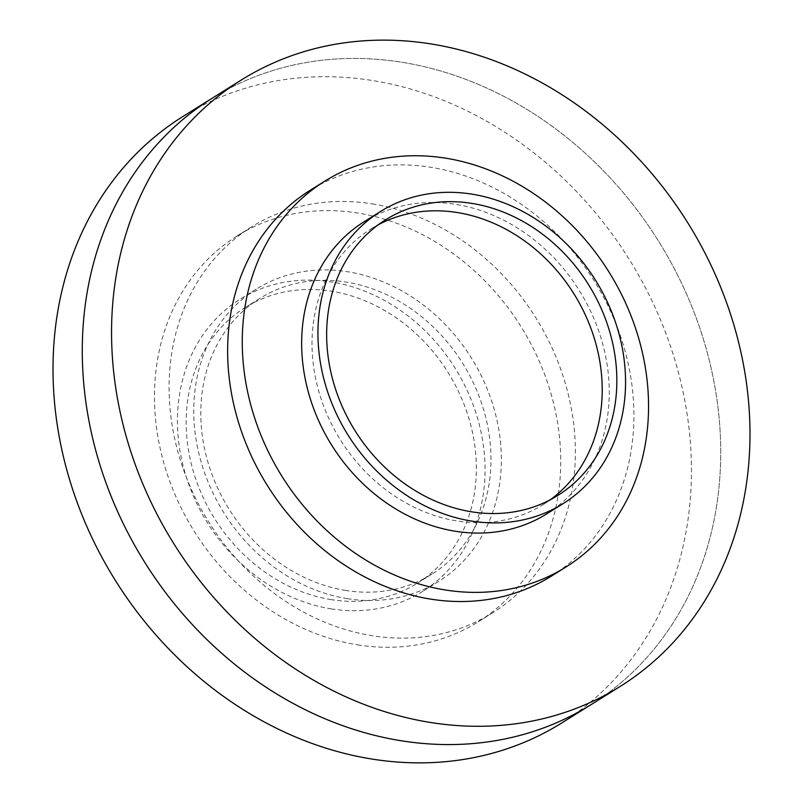 <?xml version="1.0" encoding="UTF-8"?>
<svg xmlns="http://www.w3.org/2000/svg" width="803" height="803" viewBox="0 0 803 803"><rect width="100%" height="100%" fill="white"/><g stroke="black" fill="none" stroke-linecap="round" stroke-linejoin="round"><path stroke-width="0.6" stroke-dasharray="4.01 3.01" d="M331.248 599.63A162.507 137.704 -122 0 1 193.413 471.672A162.507 137.704 -122 0 1 245.136 307.579A162.507 137.704 -122 0 1 331.248 291.168A162.507 137.704 -122 0 1 469.093 419.126A162.507 137.704 -122 0 1 417.369 583.219A162.507 137.704 -122 0 1 331.248 599.63M331.248 608.885A172.264 145.975 58 0 0 422.529 591.48A172.264 145.975 58 0 0 477.363 417.55A172.264 145.975 58 0 0 331.248 281.913A172.264 145.975 58 0 0 239.967 299.308A172.264 145.975 58 0 0 185.142 473.248A172.264 145.975 58 0 0 331.248 608.885M345.882 590.486A162.507 137.704 -122 0 1 208.047 462.528A162.507 137.704 -122 0 1 259.77 298.435A162.507 137.704 -122 0 1 345.882 282.024A162.507 137.704 -122 0 1 483.727 409.982A162.507 137.704 -122 0 1 432.004 574.065A162.507 137.704 -122 0 1 345.882 590.486M347.538 598.697A172.264 145.975 -122 0 1 201.433 463.06A172.264 145.975 -122 0 1 256.257 289.13A172.264 145.975 -122 0 1 347.538 271.735A172.264 145.975 -122 0 1 493.654 407.372A172.264 145.975 -122 0 1 438.819 581.302A172.264 145.975 -122 0 1 347.538 598.697M372.231 203.872A227.51 192.79 -122 0 1 565.202 383.011A227.51 192.79 -122 0 1 492.791 612.739A227.51 192.79 -122 0 1 372.231 635.715A227.51 192.79 -122 0 1 179.25 456.566A227.51 192.79 -122 0 1 251.66 226.847A227.51 192.79 -122 0 1 372.231 203.872M561.688 722.991A357.526 302.962 58 0 0 675.474 361.992A357.526 302.962 58 0 0 372.231 80.481A357.526 302.962 58 0 0 182.773 116.596M357.596 644.859A227.51 192.79 58 0 0 478.156 621.883A227.51 192.79 58 0 0 550.567 392.155A227.51 192.79 58 0 0 357.596 213.016A227.51 192.79 58 0 0 237.026 235.992A227.51 192.79 58 0 0 164.615 465.72A227.51 192.79 58 0 0 357.596 644.859M590.958 704.693A357.526 302.962 58 0 0 704.753 343.704A357.526 302.962 58 0 0 401.5 62.192A357.526 302.962 58 0 0 212.042 98.307A357.526 302.962 58 0 1 401.5 62.192A357.526 302.962 58 0 1 704.753 343.704A357.526 302.962 58 0 1 590.958 704.693M378.484 224.629A162.507 137.704 58 0 0 370.996 228.935A162.507 137.704 58 0 0 319.273 393.018A162.507 137.704 58 0 0 457.118 520.976A162.507 137.704 58 0 0 543.23 504.565A162.507 137.704 58 0 0 550.386 499.717M546.743 513.87A172.264 145.975 58 0 0 601.567 339.94A172.264 145.975 58 0 0 455.462 204.303A172.264 145.975 58 0 0 364.181 221.698M551.34 576.152A227.51 192.79 58 0 0 623.75 346.434A227.51 192.79 58 0 0 430.769 167.285A227.51 192.79 58 0 0 310.209 190.261M256.257 289.13L239.967 299.308M259.77 298.435L245.136 307.579M492.791 612.739L478.156 621.883M251.66 226.847L237.026 235.992M432.004 574.065L417.369 583.219M438.819 581.302L422.529 591.48M543.23 504.565L557.864 495.421M370.996 228.935L385.631 219.781"/><path stroke-width="1.2" d="M241.312 80.009L212.042 98.307A357.526 302.962 58 0 0 98.247 459.296A357.526 302.962 58 0 0 401.5 740.808A357.526 302.962 58 0 1 98.247 459.296A357.526 302.962 58 0 1 212.042 98.307L182.773 116.596A357.526 302.962 58 0 0 68.978 477.584A357.526 302.962 58 0 0 372.231 759.096A357.526 302.962 58 0 0 561.688 722.991L620.227 686.404A357.526 302.962 -122 0 1 430.769 722.519A357.526 302.962 -122 0 1 127.526 441.008A357.526 302.962 -122 0 1 241.312 80.009A357.526 302.962 -122 0 1 430.769 43.904A357.526 302.962 -122 0 1 734.022 325.416A357.526 302.962 -122 0 1 620.227 686.404M401.5 740.808A357.526 302.962 58 0 0 590.958 704.693A357.526 302.962 58 0 1 401.5 740.808M550.386 499.717A162.507 137.704 58 0 0 593.467 335.674A162.507 137.704 58 0 0 457.118 212.514A162.507 137.704 58 0 0 378.484 224.629M471.752 511.832A162.507 137.704 58 0 0 557.864 495.421A162.507 137.704 58 0 0 609.587 331.328A162.507 137.704 58 0 0 471.752 203.37A162.507 137.704 58 0 0 385.631 219.781A162.507 137.704 58 0 0 333.907 383.874A162.507 137.704 58 0 0 471.752 511.832M471.752 521.087A172.264 145.975 -122 0 1 325.637 385.45A172.264 145.975 -122 0 1 380.471 211.52A172.264 145.975 -122 0 1 471.752 194.115A172.264 145.975 -122 0 1 617.858 329.752A172.264 145.975 -122 0 1 563.033 503.692A172.264 145.975 -122 0 1 471.752 521.087M380.471 211.52L364.181 221.698A172.264 145.975 58 0 0 309.346 395.628A172.264 145.975 58 0 0 455.462 531.265A172.264 145.975 58 0 0 546.743 513.87L563.033 503.692M445.404 158.141A227.51 192.79 -122 0 1 638.385 337.28A227.51 192.79 -122 0 1 565.974 567.008A227.51 192.79 -122 0 1 445.404 589.984A227.51 192.79 -122 0 1 252.433 410.845A227.51 192.79 -122 0 1 324.844 181.117A227.51 192.79 -122 0 1 445.404 158.141M324.844 181.117L310.209 190.261A227.51 192.79 58 0 0 237.798 419.989A227.51 192.79 58 0 0 430.769 599.128A227.51 192.79 58 0 0 551.34 576.152L565.974 567.008"/></g></svg>
